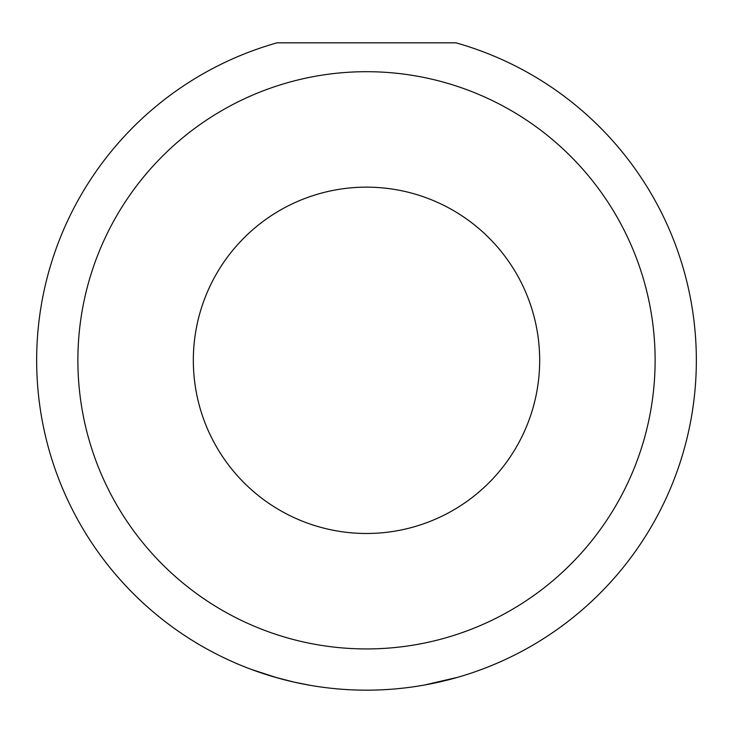 <?xml version="1.0" encoding="UTF-8"?>
<svg xmlns="http://www.w3.org/2000/svg" width="733" height="733" viewBox="0 0 733 733"><rect width="100%" height="100%" fill="white"/><g stroke="black" fill="none" stroke-linecap="round" stroke-linejoin="round"><path stroke-width="1.1" d="M311.122 685.483L309.161 685.144M274.362 677.035L293.851 682.066M483.157 668.844L476.798 671.181M655.119 360.315A288.619 288.619 0 0 0 366.5 71.697A288.619 288.619 0 0 0 77.881 360.315A288.619 288.619 0 0 0 366.5 648.934A288.619 288.619 0 0 0 655.119 360.315M455.981 42.835A329.85 329.85 0 0 1 366.5 690.165A329.85 329.85 0 0 1 277.019 42.835L455.981 42.835M193.329 360.315A173.171 173.171 0 0 0 366.5 533.487A173.171 173.171 0 0 0 539.671 360.315A173.171 173.171 0 0 0 366.5 187.144A173.171 173.171 0 0 0 193.329 360.315M277.349 677.888L251.172 669.348M457.923 677.246L424.453 685.034M332.361 688.397L329.713 688.104M293.75 682.047L310.261 685.337"/></g></svg>
